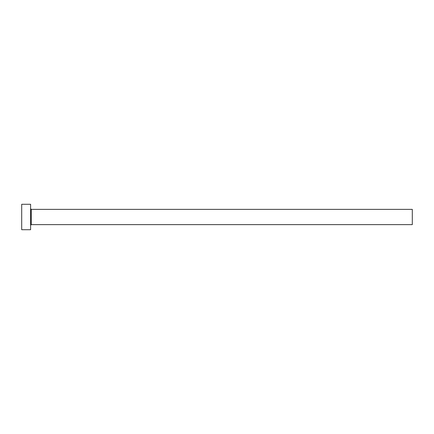 <?xml version="1.0" encoding="UTF-8"?>
<svg xmlns="http://www.w3.org/2000/svg" width="434" height="434" viewBox="0 0 434 434"><rect width="100%" height="100%" fill="white"/><g stroke="black" fill="none" stroke-linecap="round" stroke-linejoin="round"><path stroke-width="0.65" d="M31.243 224.633L31.243 209.367L412.3 209.367L412.3 224.633L31.243 224.633L30.608 225.268M30.608 217L30.608 229.722L21.7 229.722L21.7 204.278L30.608 204.278L30.608 217M31.243 209.367L30.608 208.732"/></g></svg>
